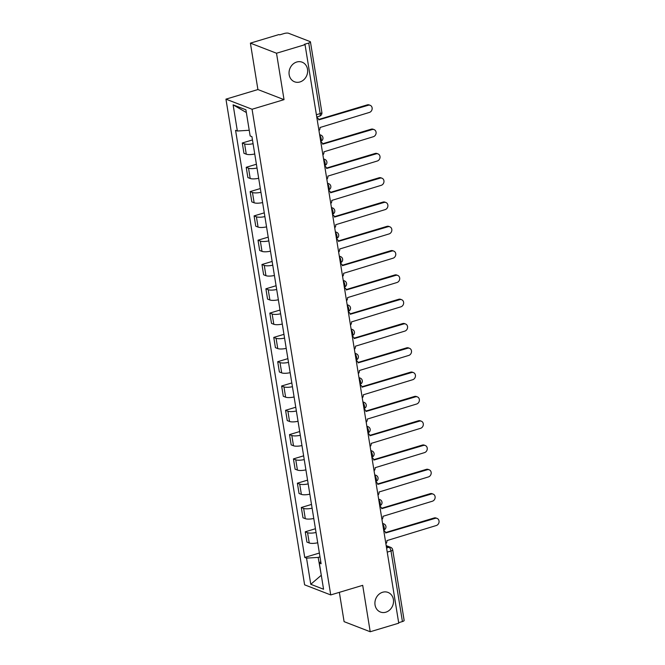 <?xml version="1.0" encoding="UTF-8"?>
<svg xmlns="http://www.w3.org/2000/svg" width="665" height="665" viewBox="0 0 665 665"><rect width="100%" height="100%" fill="white"/><g stroke="black" fill="none" stroke-linecap="round" stroke-linejoin="round"><path stroke-width="1" d="M382.608 592.257A10.515 9.119 -68.9 0 1 388.011 592.415A10.515 9.119 -68.9 0 1 393.472 602.507A10.515 9.119 -68.9 0 1 385.841 612.191A10.515 9.119 -68.9 0 1 380.43 612.033A10.515 9.119 -68.9 0 1 374.977 601.941A10.515 9.119 -68.9 0 1 382.608 592.257M296.731 62.02A10.515 9.119 -68.9 0 1 302.134 62.186A10.515 9.119 -68.9 0 1 307.587 72.269A10.515 9.119 -68.9 0 1 299.957 81.961A10.515 9.119 -68.9 0 1 294.553 81.795A10.515 9.119 -68.9 0 1 289.1 71.712A10.515 9.119 -68.9 0 1 296.731 62.02M339.35 592.34L344.096 621.65L370.214 631.75L398.742 623.18L305.044 44.663L276.515 53.233L250.397 43.134L257.912 89.551L225.95 99.152L304.612 584.834L330.729 594.934L252.068 109.251L284.03 99.65L276.515 53.233M250.397 43.134L278.926 34.563L279.682 34.854L284.13 33.524A3.283 0.914 -9.2 0 1 288.519 33.25L310.065 41.579A3.283 0.914 -9.2 0 1 310.447 41.92L321.877 112.485A3.283 0.914 170.8 0 1 320.156 113.599L308.726 43.034A3.283 0.914 -9.2 0 0 310.447 41.92M370.214 631.75L362.699 585.333L330.729 594.934M387.229 552.125L390.995 550.994A3.283 0.914 170.8 0 0 392.716 549.88L404.145 620.437A3.283 0.914 170.8 0 1 402.425 621.551L390.995 550.994A3.283 1.355 -106.7 0 0 388.967 547.287L386.282 546.248M398.659 622.681L402.425 621.551M308.726 43.034L304.279 44.364L305.044 44.663M253.074 143.698A7.556 2.103 170.8 0 1 244.604 143.898L242.276 143L243.947 153.282L246.266 154.18A7.556 2.103 -9.2 0 0 254.745 153.981M252.467 139.941L242.276 143M257.014 167.996A7.556 2.103 170.8 0 1 248.535 168.203L246.216 167.306L247.879 177.58L250.198 178.478A7.556 2.103 -9.2 0 0 258.677 178.278M256.407 164.238L246.216 167.306M260.946 192.293A7.556 2.103 170.8 0 1 252.476 192.501L250.148 191.603L251.819 201.886L254.138 202.783A7.556 2.103 -9.2 0 0 262.617 202.576M260.339 188.544L250.148 191.603M264.886 216.599A7.556 2.103 170.8 0 1 256.407 216.798L254.088 215.901L255.751 226.183L258.07 227.081A7.556 2.103 -9.2 0 0 266.549 226.873M264.279 212.842L254.088 215.901M268.818 240.896A7.556 2.103 170.8 0 1 260.348 241.096L258.02 240.198L259.683 250.481L262.01 251.378A7.556 2.103 -9.2 0 0 270.48 251.179M268.211 237.139L258.02 240.198M272.758 265.194A7.556 2.103 170.8 0 1 264.279 265.401L261.96 264.504L263.623 274.778L265.942 275.684A7.556 2.103 -9.2 0 0 274.421 275.476M272.143 261.445L261.96 264.504M276.69 289.491A7.556 2.103 170.8 0 1 268.211 289.699L265.892 288.801L267.554 299.084L269.882 299.982A7.556 2.103 -9.2 0 0 278.352 299.774M276.083 285.742L265.892 288.801M280.63 313.797A7.556 2.103 170.8 0 1 272.151 313.996L269.832 313.099L271.495 323.381L273.814 324.279A7.556 2.103 -9.2 0 0 282.293 324.071M280.015 310.04L269.832 313.099M284.562 338.094A7.556 2.103 170.8 0 1 276.083 338.302L273.764 337.404L275.426 347.679L277.754 348.576A7.556 2.103 -9.2 0 0 286.224 348.377M283.955 334.337L273.764 337.404M288.494 362.392A7.556 2.103 170.8 0 1 280.023 362.6L277.704 361.702L279.366 371.984L281.686 372.882A7.556 2.103 -9.2 0 0 290.164 372.674M287.887 358.643L277.704 361.702M292.434 386.697A7.556 2.103 170.8 0 1 283.955 386.897L281.636 385.999L283.298 396.282L285.626 397.18A7.556 2.103 -9.2 0 0 294.096 396.972M291.827 382.94L281.636 385.999M296.366 410.995A7.556 2.103 170.8 0 1 287.895 411.194L285.568 410.297L287.238 420.579L289.558 421.477A7.556 2.103 -9.2 0 0 298.036 421.278M295.759 407.238L285.568 410.297M300.306 435.292A7.556 2.103 170.8 0 1 291.827 435.5L289.508 434.602L291.17 444.877L293.498 445.774A7.556 2.103 -9.2 0 0 301.968 445.575M299.699 431.543L289.508 434.602M304.238 459.59A7.556 2.103 170.8 0 1 295.767 459.798L293.44 458.9L295.11 469.182L297.43 470.08A7.556 2.103 -9.2 0 0 305.908 469.872M303.631 455.841L293.44 458.9M308.178 483.896A7.556 2.103 170.8 0 1 299.699 484.095L297.38 483.197L299.042 493.48L301.37 494.378A7.556 2.103 -9.2 0 0 309.84 494.17M307.571 480.138L297.38 483.197M312.109 508.193A7.556 2.103 170.8 0 1 303.639 508.401L301.312 507.495L302.982 517.777L305.301 518.675A7.556 2.103 -9.2 0 0 313.78 518.476M311.503 504.436L301.312 507.495M316.05 532.49A7.556 2.103 170.8 0 1 307.571 532.698L305.252 531.801L306.914 542.083L309.233 542.981A7.556 2.103 -9.2 0 0 317.712 542.773M315.443 528.742L305.252 531.801M246.341 112.476L249.217 130.224M248.984 130.29L237.355 131.013L233.116 104.837L245.909 109.792L250.148 135.959L251.935 136.649L321.112 563.762L319.325 563.072L323.564 589.24L310.771 584.294L306.532 558.126L318.161 557.403L321.32 575.416M237.355 131.013L235.568 130.315L304.745 557.436L306.532 558.126M225.95 99.152L252.068 109.251M257.912 89.551L284.03 99.65M321.295 575.25L310.771 584.294M319.99 556.854L318.161 557.403M319.375 553.039L304.745 557.436M320.754 561.534L319.325 563.072M233.116 104.837L246.083 112.377M318.967 130.656A3.283 2.851 111.1 0 0 319.981 127.514L369.399 112.427A3.782 3.275 111.1 0 0 372.142 108.944A3.782 3.275 111.1 0 0 370.189 105.319A3.782 3.275 111.1 0 0 368.244 105.261L318.751 119.883A3.283 2.851 111.1 0 0 317.064 117.672A3.283 2.851 111.1 0 0 316.856 117.605M318.651 119.476L367.255 104.879A3.782 3.275 -68.9 0 1 369.191 104.937L370.189 105.319M322.907 154.962A3.283 2.851 111.1 0 0 323.922 151.811L373.339 136.724A3.782 3.275 111.1 0 0 376.082 133.241A3.782 3.275 111.1 0 0 374.121 129.617A3.782 3.275 111.1 0 0 372.176 129.559L322.683 144.18A3.283 2.851 111.1 0 0 321.004 141.978A3.283 2.851 111.1 0 0 320.788 141.903L321.004 141.978M322.591 143.773L371.186 129.176A3.782 3.275 -68.9 0 1 373.132 129.234L374.121 129.617M326.839 179.259A3.283 2.851 111.1 0 0 327.853 176.109L377.271 161.021A3.782 3.275 111.1 0 0 380.014 157.539A3.782 3.275 111.1 0 0 378.053 153.914A3.782 3.275 111.1 0 0 376.116 153.856L326.623 168.478A3.283 2.851 111.1 0 0 324.936 166.275A3.283 2.851 111.1 0 0 324.728 166.208L324.936 166.275M326.523 168.07L375.127 153.474A3.782 3.275 -68.9 0 1 377.063 153.532L378.053 153.914M330.779 203.556A3.283 2.851 111.1 0 0 331.793 200.414L381.211 185.327A3.782 3.275 111.1 0 0 383.954 181.844A3.782 3.275 111.1 0 0 381.993 178.22A3.782 3.275 111.1 0 0 380.048 178.162L330.555 192.775A3.283 2.851 111.1 0 0 328.876 190.572A3.283 2.851 111.1 0 0 328.66 190.506M330.463 192.368L379.058 177.779A3.782 3.275 -68.9 0 1 381.003 177.838L381.993 178.22M334.711 227.854A3.283 2.851 111.1 0 0 335.725 224.712L385.143 209.625A3.782 3.275 111.1 0 0 387.886 206.142A3.782 3.275 111.1 0 0 385.924 202.517A3.782 3.275 111.1 0 0 383.988 202.459L334.487 217.081A3.283 2.851 111.1 0 0 332.808 214.878A3.283 2.851 111.1 0 0 332.6 214.803L332.808 214.878M334.395 216.674L382.998 202.077A3.782 3.275 -68.9 0 1 384.935 202.135L385.924 202.517M338.651 252.16A3.283 2.851 111.1 0 0 339.665 249.009L389.083 233.922A3.782 3.275 111.1 0 0 391.826 230.439A3.782 3.275 111.1 0 0 389.865 226.815A3.782 3.275 111.1 0 0 387.919 226.757L338.427 241.378A3.283 2.851 111.1 0 0 336.748 239.176A3.283 2.851 111.1 0 0 336.532 239.101L336.748 239.176M338.335 240.971L386.93 226.374A3.782 3.275 -68.9 0 1 388.875 226.433L389.865 226.815M342.583 276.457A3.283 2.851 111.1 0 0 343.597 273.307L393.015 258.219A3.782 3.275 111.1 0 0 395.758 254.745A3.782 3.275 111.1 0 0 393.796 251.112A3.782 3.275 111.1 0 0 391.86 251.054L342.359 265.676A3.283 2.851 111.1 0 0 340.68 263.473A3.283 2.851 111.1 0 0 340.472 263.406M342.267 265.269L390.87 250.672A3.782 3.275 -68.9 0 1 392.807 250.73L393.796 251.112M346.523 300.755A3.283 2.851 111.1 0 0 347.537 297.612L396.955 282.525A3.782 3.275 111.1 0 0 399.698 279.042A3.782 3.275 111.1 0 0 397.737 275.418A3.782 3.275 111.1 0 0 395.791 275.36L346.299 289.973A3.283 2.851 111.1 0 0 344.62 287.77A3.283 2.851 111.1 0 0 344.404 287.704L344.62 287.77M346.207 289.566L394.802 274.978A3.782 3.275 -68.9 0 1 396.747 275.036L397.737 275.418M350.455 325.06A3.283 2.851 111.1 0 0 351.469 321.91L400.887 306.823A3.782 3.275 111.1 0 0 403.63 303.34A3.782 3.275 111.1 0 0 401.668 299.716A3.782 3.275 111.1 0 0 399.732 299.657L350.231 314.279A3.283 2.851 111.1 0 0 348.551 312.076A3.283 2.851 111.1 0 0 348.344 312.001L348.551 312.076M350.139 313.872L398.734 299.275A3.782 3.275 -68.9 0 1 400.679 299.333L401.668 299.716M354.395 349.358A3.283 2.851 111.1 0 0 355.409 346.207L404.827 331.12A3.782 3.275 111.1 0 0 407.57 327.637A3.782 3.275 111.1 0 0 405.608 324.013A3.782 3.275 111.1 0 0 403.663 323.955L354.171 338.576A3.283 2.851 111.1 0 0 352.483 336.374A3.283 2.851 111.1 0 0 352.275 336.299L352.483 336.374M354.079 338.169L402.674 323.572A3.782 3.275 -68.9 0 1 404.619 323.631L405.608 324.013M358.327 373.655A3.283 2.851 111.1 0 0 359.341 370.513L408.759 355.426A3.782 3.275 111.1 0 0 411.502 351.943A3.782 3.275 111.1 0 0 409.54 348.319A3.782 3.275 111.1 0 0 407.595 348.26L358.103 362.874A3.283 2.851 111.1 0 0 356.423 360.671A3.283 2.851 111.1 0 0 356.216 360.605M358.011 362.467L406.606 347.87A3.782 3.275 -68.9 0 1 408.551 347.936L409.54 348.319M362.259 397.953A3.283 2.851 111.1 0 0 363.273 394.81L412.699 379.723A3.782 3.275 111.1 0 0 415.434 376.24A3.782 3.275 111.1 0 0 413.48 372.616A3.782 3.275 111.1 0 0 411.535 372.558L362.043 387.18A3.283 2.851 111.1 0 0 360.355 384.977A3.283 2.851 111.1 0 0 360.147 384.902L360.355 384.977M361.951 386.772L410.546 372.176A3.782 3.275 -68.9 0 1 412.491 372.234L413.48 372.616M366.199 422.258A3.283 2.851 111.1 0 0 367.213 419.108L416.631 404.021A3.782 3.275 111.1 0 0 419.374 400.538A3.782 3.275 111.1 0 0 417.412 396.914A3.782 3.275 111.1 0 0 415.467 396.855L365.974 411.477A3.283 2.851 111.1 0 0 364.295 409.274A3.283 2.851 111.1 0 0 364.088 409.199L364.295 409.274M365.883 411.07L414.478 396.473A3.782 3.275 -68.9 0 1 416.423 396.531L417.412 396.914M370.131 446.556A3.283 2.851 111.1 0 0 371.145 443.405L420.571 428.318A3.782 3.275 111.1 0 0 423.306 424.835A3.782 3.275 111.1 0 0 421.352 421.211A3.782 3.275 111.1 0 0 419.407 421.153L369.915 435.775A3.283 2.851 111.1 0 0 368.227 433.572A3.283 2.851 111.1 0 0 368.019 433.505L368.227 433.572M369.823 435.367L418.418 420.77A3.782 3.275 -68.9 0 1 420.363 420.829L421.352 421.211M374.071 470.853A3.283 2.851 111.1 0 0 375.085 467.711L424.503 452.624A3.782 3.275 111.1 0 0 427.246 449.141A3.782 3.275 111.1 0 0 425.284 445.517A3.782 3.275 111.1 0 0 423.339 445.459L373.846 460.072A3.283 2.851 111.1 0 0 372.167 457.869A3.283 2.851 111.1 0 0 371.959 457.803M373.755 459.665L422.35 445.076A3.782 3.275 -68.9 0 1 424.295 445.134L425.284 445.517M378.003 495.151A3.283 2.851 111.1 0 0 379.017 492.009L428.435 476.921A3.782 3.275 111.1 0 0 431.178 473.438A3.782 3.275 111.1 0 0 429.224 469.814A3.782 3.275 111.1 0 0 427.279 469.756L377.787 484.378A3.283 2.851 111.1 0 0 376.099 482.175A3.283 2.851 111.1 0 0 375.891 482.1L376.099 482.175M377.687 483.97L426.29 469.374A3.782 3.275 -68.9 0 1 428.227 469.432L429.224 469.814M381.943 519.456A3.283 2.851 111.1 0 0 382.957 516.306L432.375 501.219A3.782 3.275 111.1 0 0 435.118 497.736A3.782 3.275 111.1 0 0 433.156 494.112A3.782 3.275 111.1 0 0 431.211 494.053L381.718 508.675A3.283 2.851 111.1 0 0 380.039 506.472A3.283 2.851 111.1 0 0 379.823 506.398L380.039 506.472M381.627 508.268L430.222 493.671A3.782 3.275 -68.9 0 1 432.167 493.729L433.156 494.112M385.875 543.754A3.283 2.851 111.1 0 0 386.889 540.603L436.307 525.516A3.782 3.275 111.1 0 0 439.05 522.042A3.782 3.275 111.1 0 0 437.096 518.417A3.782 3.275 111.1 0 0 435.151 518.351L385.658 532.973A3.283 2.851 111.1 0 0 383.971 530.77A3.283 2.851 111.1 0 0 383.763 530.703M385.559 532.565L434.162 517.969A3.782 3.275 -68.9 0 1 436.099 518.035L437.096 518.417M382.633 523.746A3.283 2.851 -68.9 0 1 383.855 523.895A3.283 3.283 0 0 1 383.663 530.096A3.283 1.355 -106.7 0 0 384.195 527.553A3.283 1.355 -106.7 0 0 382.716 524.236M378.701 499.448A3.283 2.851 -68.9 0 1 379.915 499.598A3.283 3.283 0 0 1 379.732 505.791A3.283 1.355 -106.7 0 0 380.255 503.255A3.283 1.355 -106.7 0 0 378.776 499.939M374.769 475.151A3.283 2.851 -68.9 0 1 375.983 475.3A3.283 3.283 0 0 1 375.791 481.493A3.283 1.355 -106.7 0 0 376.324 478.95A3.283 1.355 -106.7 0 0 374.844 475.633M370.829 450.853A3.283 2.851 -68.9 0 1 372.051 451.003A3.283 3.283 0 0 1 371.86 457.196A3.283 1.355 -106.7 0 0 372.383 454.652A3.283 1.355 -106.7 0 0 370.912 451.336M367.92 432.89A3.283 1.355 -106.7 0 0 368.452 430.355A3.283 1.355 -106.7 0 0 366.972 427.038M362.957 402.25A3.283 2.851 -68.9 0 1 364.179 402.4A3.283 3.283 0 0 1 363.988 408.593A3.283 1.355 -106.7 0 0 364.511 406.057A3.283 1.355 -106.7 0 0 363.04 402.741M359.025 377.953A3.283 2.851 -68.9 0 1 360.239 378.102A3.283 3.283 0 0 1 360.048 384.295A3.283 1.355 -106.7 0 0 360.58 381.752A3.283 1.355 -106.7 0 0 359.1 378.435M355.085 353.647A3.283 2.851 -68.9 0 1 356.307 353.797A3.283 3.283 0 0 1 356.116 359.998A3.283 1.355 -106.7 0 0 356.64 357.454A3.283 1.355 -106.7 0 0 355.168 354.137M351.153 329.35A3.283 2.851 -68.9 0 1 352.367 329.499A3.283 3.283 0 0 1 352.176 335.7A3.283 1.355 -106.7 0 0 352.708 333.157A3.283 1.355 -106.7 0 0 351.228 329.84M347.213 305.052A3.283 2.851 -68.9 0 1 348.435 305.202A3.283 3.283 0 0 1 348.244 311.395A3.283 1.355 -106.7 0 0 348.768 308.851A3.283 1.355 -106.7 0 0 347.296 305.543M343.281 280.755A3.283 2.851 -68.9 0 1 344.495 280.904A3.283 3.283 0 0 1 344.304 287.097A3.283 1.355 -106.7 0 0 344.836 284.553A3.283 1.355 -106.7 0 0 343.356 281.237M339.341 256.449A3.283 2.851 -68.9 0 1 340.563 256.599A3.283 3.283 0 0 1 340.372 262.8A3.283 1.355 -106.7 0 0 340.896 260.256A3.283 1.355 -106.7 0 0 339.424 256.939M335.409 232.151A3.283 2.851 -68.9 0 1 336.623 232.301A3.283 3.283 0 0 1 336.432 238.494A3.283 1.355 -106.7 0 0 336.964 235.959A3.283 1.355 -106.7 0 0 335.484 232.642M331.469 207.854A3.283 2.851 -68.9 0 1 332.691 208.004A3.283 3.283 0 0 1 332.5 214.197A3.283 1.355 -106.7 0 0 333.032 211.653A3.283 1.355 -106.7 0 0 331.552 208.336M327.537 183.557A3.283 2.851 -68.9 0 1 328.751 183.706A3.283 3.283 0 0 1 328.568 189.899A3.283 1.355 -106.7 0 0 329.092 187.355A3.283 1.355 -106.7 0 0 327.612 184.039M323.597 159.251A3.283 2.851 -68.9 0 1 324.819 159.4A3.283 3.283 0 0 1 324.628 165.602A3.283 1.355 -106.7 0 0 325.16 163.058A3.283 1.355 -106.7 0 0 323.68 159.741M319.666 134.953A3.283 2.851 -68.9 0 1 320.879 135.103A3.283 3.283 0 0 1 320.696 141.296A3.283 1.355 -106.7 0 0 321.22 138.752A3.283 1.355 -106.7 0 0 319.74 135.444M386.565 548.01L388.967 547.287A3.283 2.851 111.1 0 1 390.654 547.337L386.174 545.608M305.301 518.675L303.639 508.401M301.37 494.378L299.699 484.095M297.43 470.08L295.767 459.798M293.498 445.774L291.827 435.5M289.558 421.477L287.895 411.194M285.626 397.18L283.955 386.897M281.686 372.882L280.023 362.6M277.754 348.576L276.083 338.302M273.814 324.279L272.151 313.996M269.882 299.982L268.211 289.699M265.942 275.684L264.279 265.401M262.01 251.378L260.348 241.096M258.07 227.081L256.407 216.798M254.138 202.783L252.476 192.501M250.198 178.478L248.535 168.203M246.266 154.18L244.604 143.898M309.233 542.981L307.571 532.698M366.897 426.548A3.283 2.851 -68.9 0 1 368.111 426.697L366.839 426.207M316.756 116.998L319.574 116.151A3.283 1.355 -106.7 0 0 320.156 113.599L316.39 114.729M368.244 105.261L367.255 104.879M372.176 129.559L371.186 129.176M376.116 153.856L375.127 153.474M380.048 178.162L379.058 177.779M383.988 202.459L382.998 202.077M387.919 226.757L386.93 226.374M391.86 251.054L390.87 250.672M395.791 275.36L394.802 274.978M399.732 299.657L398.734 299.275M403.663 323.955L402.674 323.572M407.595 348.26L406.606 347.87M411.535 372.558L410.546 372.176M415.467 396.855L414.478 396.473M419.407 421.153L418.418 420.77M423.339 445.459L422.35 445.076M427.279 469.756L426.29 469.374M431.211 494.053L430.222 493.671M435.151 518.351L434.162 517.969M320.879 135.103L319.607 134.613M324.819 159.4L323.547 158.91M328.751 183.706L327.479 183.208M332.691 208.004L331.419 207.513M336.623 232.301L335.351 231.811M340.563 256.599L339.291 256.108M344.495 280.904L343.223 280.406M348.435 305.202L347.163 304.711M352.367 329.499L351.095 329.009M356.307 353.797L355.035 353.306M360.239 378.102L358.967 377.612M364.179 402.4L362.899 401.909M367.92 432.898A3.283 3.283 0 0 0 368.111 426.697M372.051 451.003L370.771 450.504M375.983 475.3L374.711 474.81M379.915 499.598L378.643 499.107M383.855 523.895L382.583 523.405M392.716 549.88A3.283 3.283 0 0 0 390.654 547.337M319.574 116.151A3.283 3.283 0 0 0 321.877 112.485"/></g></svg>
